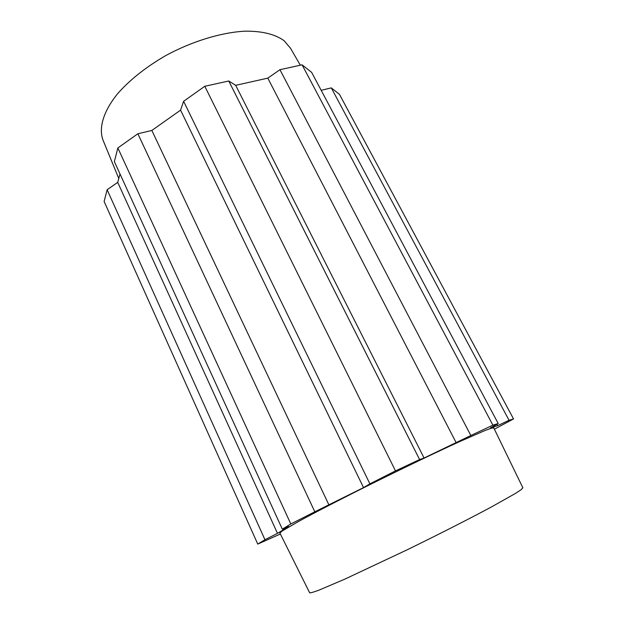 <?xml version="1.0" encoding="UTF-8"?>
<svg xmlns="http://www.w3.org/2000/svg" width="624" height="624" viewBox="0 0 624 624"><rect width="100%" height="100%" fill="white"/><g stroke="black" fill="none" stroke-linecap="round" stroke-linejoin="round"><path stroke-width="0.94" d="M522.865 487.789L521.141 489.7L515.19 493.592L490.815 507.289C468.835 519.067 438.017 534.745 406.973 549.892L345.033 579.041L319.121 590.093C313.794 592.075 310.635 592.979 309.66 592.8L309.621 592.722M279.911 533.075L281.806 531.25L298.303 521.594C315.44 512.234 342.982 498.022 373.854 482.68C404.906 467.298 436.184 452.322 458.921 441.925L484.591 430.693L491.252 428.212L493.74 427.853M513.529 418.938L509.051 420.287L331.289 87.89L339.464 94.349L513.529 418.938L494.387 429.195M498.217 423.556L492.89 425.162L470.847 435.513L279.958 69.693L302.086 64.818L311.649 72.368L498.217 423.556L490.394 427.931L497.593 425.685L509.051 420.287M424.078 458.016L235.677 85.324L228.766 80.987L419.593 459.576L424.078 458.016L470.847 435.513M419.593 459.576L395.483 470.894L369.907 483.865L183.62 101.299L180.578 110.144L151.85 130.447L137.865 133.762L314.816 511.805L363.527 487.617L369.907 483.865M314.816 511.805L290.815 523.981L282.313 529.144L114.356 161.608L117.858 147.958L290.815 523.981M277.485 533.372L117.725 182.372L107.125 189.735L264.95 539.713L277.485 533.372L288.764 526.555L282.313 529.144M264.95 539.713L257.759 544.089L280.379 534.011M120.019 173.995L117.725 182.372M329.012 505.12L151.85 130.447M363.527 487.617L180.578 110.144M456.261 442.9L267.805 78.133L235.677 85.324M279.958 69.693L267.805 78.133M497.593 425.685L496.868 424.312M331.289 87.89L321.165 90.293M137.865 133.762L117.858 147.958M228.766 80.987L204.797 86.276L183.62 101.299M107.125 189.735L104.114 201.474L257.759 544.089M204.797 86.276L395.483 470.894M302.086 64.818L492.89 425.162M300.323 65.2L290.542 48.305L284.162 40.771C275.402 34.304 261.869 30.872 244.624 31.2C220.88 32.526 191.825 41.395 165.516 55.708C145.868 67.142 129.948 79.747 117.772 93.53C103.108 111.517 98.413 128.396 103.171 140.501L118.786 178.511M522.904 487.867L493.709 427.791M309.66 592.8L279.872 533.005"/></g></svg>
